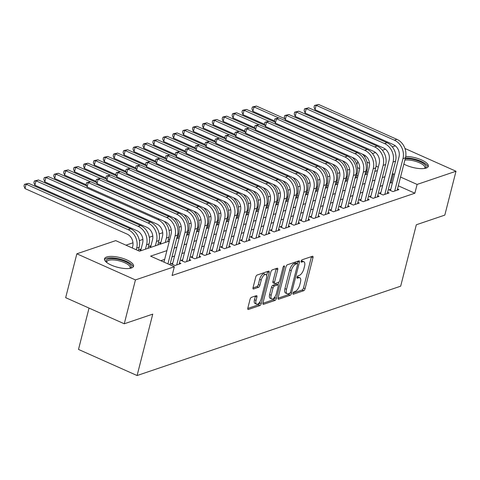 <?xml version="1.0" encoding="UTF-8"?>
<svg xmlns="http://www.w3.org/2000/svg" width="480" height="480" viewBox="0 0 480 480"><rect width="100%" height="100%" fill="white"/><g stroke="black" fill="none" stroke-linecap="round" stroke-linejoin="round"><path stroke-width="0.72" d="M292.956 293.25A1.32 0.57 114 0 0 293.1 294.222A1.32 0.57 114 0 0 293.328 294.222L303.666 290.724A1.884 0.81 114 0 0 305.076 288.672L312.978 257.67A1.884 0.81 114 0 0 312.774 256.278A1.884 0.81 114 0 0 312.444 256.278L302.112 259.782A1.32 0.57 114 0 0 301.122 261.216A1.32 0.57 114 0 0 301.266 262.188A1.32 0.57 114 0 0 301.494 262.188L302.832 261.738A6.036 2.598 114 0 1 303.882 261.738A6.036 2.598 114 0 1 304.542 266.196L303.882 268.776A6.036 2.598 114 0 1 299.364 275.34L298.026 275.796A1.32 0.57 114 0 0 297.036 277.23A1.32 0.57 114 0 0 297.18 278.208A1.32 0.57 114 0 0 297.414 278.208L298.752 277.752A6.036 2.598 114 0 1 299.802 277.752A6.036 2.598 114 0 1 300.456 282.21L299.796 284.796A6.036 2.598 114 0 1 295.284 291.36L293.946 291.816A1.32 0.57 114 0 0 292.956 293.25M106.674 256.992A14.982 4.998 -165.7 0 1 123.636 258.654A14.982 4.998 -165.7 0 1 133.542 266.196A14.982 4.998 -165.7 0 1 131.376 268.002A14.982 4.998 -165.7 0 1 114.414 266.334A14.982 4.998 -165.7 0 1 104.508 258.798A14.982 4.998 -165.7 0 1 106.674 256.992M405.726 156.462A14.982 4.998 -165.7 0 1 421.23 159.792A14.982 4.998 -165.7 0 1 428.34 166.254A14.982 4.998 -165.7 0 1 426.174 168.06A14.982 4.998 -165.7 0 1 403.854 164.064M251.466 297.324A1.884 0.81 114 0 0 250.05 299.376L247.836 308.076A1.884 0.81 114 0 0 248.04 309.468A1.884 0.81 114 0 0 248.37 309.468L259.848 305.574A1.884 0.81 114 0 0 261.258 303.522L269.16 272.526A1.884 0.81 114 0 0 268.956 271.128A1.884 0.81 114 0 0 268.626 271.128L257.148 275.022A1.884 0.81 114 0 0 255.738 277.074L253.062 287.58A1.884 0.81 114 0 0 253.266 288.972A1.884 0.81 114 0 0 253.596 288.972L258.504 287.304A1.884 0.81 114 0 0 259.914 285.252L261.246 280.044A5.046 2.172 114 0 1 265.902 274.554A5.046 2.172 114 0 1 266.448 278.28L261.246 298.692A5.046 2.172 114 0 1 256.59 304.176A5.046 2.172 114 0 1 256.044 300.456L256.908 297.054A1.884 0.81 114 0 0 256.704 295.662A1.884 0.81 114 0 0 256.374 295.662L251.466 297.324M404.964 148.5L456 171.246L444.816 215.112L416.328 224.766L400.674 286.182L137.094 375.54L152.748 314.13L124.26 323.784L135.438 279.918L76.848 253.806L115.74 240.624L139.494 251.208L169.332 241.092M456 171.246L417.108 184.428L400.548 177.048M166.908 250.614L150.582 256.146L174.336 266.736L172.098 275.508L414.87 193.206L417.108 184.428M174.336 266.736L135.438 279.918M278.082 297.822A1.884 0.81 114 0 0 278.292 299.214A1.884 0.81 114 0 0 278.616 299.214L290.094 295.32A1.884 0.81 114 0 0 291.51 293.268L299.412 262.266A1.884 0.81 114 0 0 299.202 260.874A1.884 0.81 114 0 0 298.878 260.874L287.4 264.768A1.884 0.81 114 0 0 285.984 266.82L278.082 297.822M274.968 300.45L263.496 304.338A1.884 0.81 114 0 1 263.166 304.338A1.884 0.81 114 0 1 262.962 302.946L270.864 271.944A1.884 0.81 114 0 1 272.274 269.892L277.188 268.23A1.884 0.81 114 0 1 277.512 268.23A1.884 0.81 114 0 1 277.722 269.622L274.512 282.192A1.884 0.81 114 0 0 274.722 283.584A1.884 0.81 114 0 0 275.046 283.584L278.304 282.48A1.884 0.81 114 0 0 279.72 280.428L283.056 267.342A1.32 0.57 114 0 1 284.274 265.902A1.32 0.57 114 0 1 284.418 266.88L276.384 298.398A1.884 0.81 114 0 1 274.968 300.45L273.39 299.742L262.89 303.3M141.09 249.054L139.356 249.642L141.414 250.56M150.996 245.694L149.262 246.282L151.32 247.2M160.908 242.334L159.174 242.922L161.232 243.84M169.782 239.322L169.08 239.562L169.656 239.82M179.694 235.962L178.992 236.202L179.568 236.46M189.6 232.608L188.898 232.842L189.474 233.1M199.512 229.248L198.81 229.482L199.386 229.74M209.424 225.888L208.716 226.122L209.292 226.38M219.33 222.528L218.628 222.768L219.204 223.02M229.242 219.168L228.534 219.408L229.116 219.666M239.148 215.808L238.446 216.048L239.022 216.306M249.06 212.448L248.352 212.688L248.934 212.946M258.966 209.088L258.264 209.328L258.84 209.586M268.878 205.728L268.17 205.968L268.752 206.226M278.784 202.374L278.082 202.608L278.658 202.866M288.696 199.014L287.994 199.248L288.57 199.506M298.602 195.654L297.9 195.888L298.476 196.146M308.514 192.294L307.812 192.534L308.388 192.786M318.42 188.934L317.718 189.174L318.294 189.426M328.332 185.574L327.63 185.814L328.206 186.072M338.238 182.214L337.536 182.454L338.112 182.712M348.15 178.854L347.448 179.094L348.024 179.352M390.762 189.264L389.028 189.852L392.988 191.616L398.928 189.6L397.506 188.964M380.85 192.624L379.116 193.212L383.076 194.976L389.022 192.96L387.6 192.324M370.944 195.978L369.21 196.566L373.164 198.33L379.11 196.32L377.688 195.684M361.032 199.338L359.298 199.926L363.258 201.69L369.204 199.674L367.782 199.044M351.126 202.698L349.392 203.286L353.346 205.05L359.292 203.034L357.87 202.404M341.214 206.058L339.48 206.646L343.44 208.41L349.386 206.394L347.964 205.764M331.308 209.418L329.574 210.006L333.528 211.77L339.474 209.754L338.052 209.118M321.396 212.778L319.662 213.366L323.622 215.13L329.568 213.114L328.146 212.478M311.49 216.138L309.756 216.726L313.71 218.49L319.656 216.474L318.234 215.838M301.578 219.498L299.844 220.086L303.804 221.85L309.75 219.834L308.328 219.198M291.672 222.858L289.938 223.446L293.892 225.21L299.838 223.194L298.416 222.558M281.76 226.212L280.026 226.8L283.986 228.57L289.932 226.554L288.51 225.918M271.848 229.572L270.114 230.16L274.074 231.924L280.02 229.908L278.598 229.278M261.942 232.932L260.208 233.52L264.168 235.284L270.114 233.268L268.692 232.638M252.03 236.292L250.296 236.88L254.256 238.644L260.202 236.628L258.78 235.998M242.124 239.652L240.39 240.24L244.35 242.004L250.296 239.988L248.874 239.352M232.212 243.012L230.478 243.6L234.438 245.364L240.384 243.348L238.962 242.712M222.306 246.372L220.572 246.96L224.532 248.724L230.478 246.708L229.05 246.072M212.394 249.732L210.66 250.32L214.62 252.084L220.566 250.068L219.144 249.432M202.488 253.092L200.754 253.68L204.714 255.444L210.66 253.428L209.232 252.792M192.576 256.452L190.842 257.04L194.802 258.804L200.748 256.788L199.326 256.152M182.67 259.806L180.936 260.394L184.896 262.158L190.842 260.148L189.414 259.512M172.758 263.166L171.024 263.754L174.984 265.518L180.93 263.502L179.508 262.872M414.87 193.206L398.31 185.82M392.316 183.15L391.116 182.616L389.976 183.006M382.674 185.478L380.064 186.366M372.762 188.838L370.158 189.726M362.856 192.198L360.246 193.08M352.944 195.558L350.34 196.44M343.032 198.918L340.428 199.8M333.126 202.278L330.522 203.16M323.214 205.638L320.61 206.52M313.308 208.998L310.704 209.88M303.396 212.358L300.792 213.24M293.49 215.712L290.886 216.6M283.578 219.072L280.974 219.96M273.672 222.432L271.062 223.314M263.76 225.792L261.156 226.674M253.854 229.152L251.244 230.034M243.942 232.512L241.338 233.394M234.036 235.872L231.426 236.754M224.124 239.232L221.52 240.114M214.218 242.592L211.608 243.474M204.306 245.946L201.702 246.834M194.4 249.306L191.79 250.194M184.488 252.666L181.884 253.554M174.582 256.026L171.972 256.908M164.67 259.386L160.794 260.7M349.626 169.344L347.46 170.082M339.714 172.704L337.548 173.442M329.808 176.064L327.642 176.796M319.896 179.424L317.73 180.156M309.984 182.784L307.824 183.516M300.078 186.144L297.912 186.876M290.166 189.504L288.006 190.236M280.26 192.864L278.094 193.596M270.348 196.224L268.188 196.956M260.442 199.578L258.276 200.316M250.53 202.938L248.37 203.676M240.624 206.298L238.458 207.036M230.712 209.658L228.552 210.39M220.806 213.018L218.64 213.75M210.894 216.378L208.734 217.11M200.988 219.738L198.822 220.47M191.076 223.098L188.916 223.83M181.17 226.458L179.004 227.19M171.258 229.818L169.098 230.55M162.708 232.716L159.186 233.91M152.802 236.076L149.28 237.27M142.89 239.43L139.368 240.624M132.984 242.79L125.958 245.172M367.932 172.284L366.636 171.708M359.658 168.594L357.504 167.64M358.056 175.494L357.354 175.734L357.93 175.992M89.04 308.088L78.504 349.428L137.094 375.54M124.26 323.784L65.67 297.672L76.848 253.806M356.886 164.706L357.714 161.46M364.314 156.348L365.616 155.91M372.48 153.582L375.522 152.55M382.386 150.222L385.434 149.19M392.298 146.862L395.346 145.83M378.294 167.136L376.056 166.134M369.528 163.224L367.008 162.102M176.634 238.614L179.244 237.732M186.546 235.26L189.15 234.372M196.458 231.9L199.062 231.012M206.364 228.54L208.968 227.652M216.276 225.18L218.88 224.298M226.182 221.82L228.786 220.938M236.094 218.46L238.698 217.578M246 215.1L248.604 214.218M255.912 211.74L258.516 210.858M265.818 208.38L268.428 207.498M275.73 205.02L278.334 204.138M285.636 201.666L288.246 200.778M295.548 198.306L298.152 197.418M305.454 194.946L308.064 194.064M315.366 191.586L317.97 190.704M325.272 188.226L327.882 187.344M335.184 184.866L337.788 183.984M345.09 181.506L347.7 180.624M355.002 178.146L357.606 177.264M364.908 174.786L367.518 173.904M374.82 171.432L377.424 170.544M394.554 174.378L393.354 173.844L392.208 174.234M384.906 176.706L382.302 177.588M375 180.066L372.39 180.948M365.088 183.426L362.484 184.308M355.182 186.786L352.572 187.668M345.27 190.146L342.666 191.028M335.364 193.506L332.754 194.388M325.452 196.866L322.848 197.748M315.546 200.22L312.936 201.108M305.634 203.58L303.03 204.468M295.728 206.94L293.118 207.828M285.816 210.3L283.212 211.182M275.91 213.66L273.3 214.542M265.998 217.02L263.394 217.902M256.092 220.38L253.482 221.262M246.18 223.74L243.576 224.622M236.268 227.1L233.664 227.982M226.362 230.46L223.758 231.342M216.45 233.814L213.846 234.702M206.544 237.174L203.94 238.062M196.632 240.534L194.028 241.416M186.726 243.894L184.122 244.776M176.814 247.254L174.21 248.136M391.116 182.616L393.354 173.844M299.802 277.752L298.218 277.05A6.036 2.598 114 0 0 297.168 277.05L298.752 277.752M303.882 261.738L302.298 261.03A6.036 2.598 114 0 0 301.248 261.03L302.832 261.738M293.004 293.094L302.082 290.016A1.884 0.81 114 0 0 303.492 287.964L311.394 256.962A1.884 0.81 114 0 0 311.466 256.608M297.306 263.598L297.828 261.564A1.884 0.81 114 0 0 297.894 261.21M278.016 298.176L288.51 294.618A1.884 0.81 114 0 0 289.674 293.256M289.638 293.274A1.32 0.57 114 0 0 290.628 291.834L297.564 264.624A1.32 0.57 114 0 0 297.42 263.652A1.32 0.57 114 0 0 297.192 263.652L295.782 264.126A6.036 2.598 114 0 0 291.264 270.696L286.524 289.296A6.036 2.598 114 0 0 287.178 293.748A6.036 2.598 114 0 0 288.228 293.748L289.638 293.274M295.992 263.112A1.32 0.57 114 0 0 295.836 262.944A1.32 0.57 114 0 0 295.608 262.944L297.192 263.652M287.178 293.748L285.594 293.046A6.036 2.598 114 0 1 284.94 288.588L289.68 269.988A6.036 2.598 114 0 1 294.198 263.424L295.608 262.944M274.722 283.584L273.138 282.882A1.884 0.81 114 0 1 272.928 281.49L276.138 268.914A1.884 0.81 114 0 0 276.204 268.56M278.748 282.192L278.058 284.91M275.094 296.544L274.8 297.69L276.384 298.398M271.188 295.242A5.046 2.172 114 0 0 271.74 298.962A5.046 2.172 114 0 0 276.39 293.478L278.226 286.284A1.884 0.81 114 0 0 278.022 284.892A1.884 0.81 114 0 0 277.692 284.892L274.434 285.996A1.884 0.81 114 0 0 273.024 288.048L271.188 295.242L269.604 294.534A5.046 2.172 114 0 0 270.156 298.26L271.74 298.962M278.022 284.892L276.438 284.19A1.884 0.81 114 0 0 276.108 284.19L277.692 284.892M269.604 294.534L271.44 287.346A1.884 0.81 114 0 1 272.85 285.294L276.108 284.19M273.39 299.742A1.884 0.81 114 0 0 274.8 297.69M256.59 304.176L255.006 303.474A5.046 2.172 114 0 1 254.46 299.748L255.324 296.346A1.884 0.81 114 0 0 255.396 295.992M265.902 274.554L264.318 273.852A5.046 2.172 114 0 0 259.662 279.342L261.246 280.044M252.99 287.934L256.92 286.602A1.884 0.81 114 0 0 258.336 284.55L259.662 279.342M266.61 275.598L267.576 271.818A1.884 0.81 114 0 0 267.648 271.464M247.764 308.43L258.264 304.872A1.884 0.81 114 0 0 259.674 302.82L259.944 301.758M362.328 154.098A14.406 12.084 71.3 0 1 367.068 170.016L365.94 174.438M274.53 120.948L252.888 111.306L251.91 108.822L252.354 107.064L253.35 106.728L256.488 106.08L284.892 118.74M256.488 106.08L254.01 106.92L278.754 117.948M252.354 107.064L254.01 106.92L252.888 111.306M390.45 190.482L399.012 156.888A9.606 8.052 -108.7 0 0 393.33 144.588L315.024 109.686L314.046 107.202L314.49 105.45L318.618 104.46L396.924 139.362A14.406 12.084 71.3 0 1 405.45 157.812L397.194 190.188M318.618 104.46L316.14 105.3L394.446 140.202A14.406 12.084 71.3 0 1 402.972 158.652L394.722 191.028M314.49 105.45L316.14 105.3L315.024 109.686M405.21 158.742A12.966 4.326 -165.7 0 1 421.008 162.09A12.966 4.326 -165.7 0 1 424.956 168.378M424.506 168.456A12.006 4.008 14.3 0 0 424.872 167.802A12.006 4.008 14.3 0 0 418.086 162.18A12.006 4.008 14.3 0 0 404.868 160.08M427.932 167.016A14.886 4.968 14.3 0 0 420.042 160.89A14.886 4.968 14.3 0 0 405.426 157.902M106.464 262.278A12.966 4.326 -165.7 0 1 119.118 259.554A12.966 4.326 -165.7 0 1 130.158 268.32M129.708 268.398A12.006 4.008 14.3 0 0 130.08 267.744A12.006 4.008 14.3 0 0 118.86 260.754A12.006 4.008 14.3 0 0 106.812 261.81A12.006 4.008 14.3 0 0 106.824 262.56M133.134 266.952A14.886 4.968 14.3 0 0 119.184 258.912A14.886 4.968 14.3 0 0 104.508 259.656M352.422 157.458A14.406 12.084 71.3 0 1 357.162 173.376L356.034 177.798M264.618 124.308L242.982 114.666L241.998 112.176L242.448 110.424L243.438 110.088L246.576 109.44L274.98 122.1M246.576 109.44L244.098 110.28L268.842 121.308M242.448 110.424L244.098 110.28L242.982 114.666M342.51 160.818A14.406 12.084 71.3 0 1 347.25 176.736L346.122 181.158M254.712 127.668L233.07 118.026L232.092 115.536L232.536 113.784L233.532 113.448L236.664 112.8L265.074 125.46M236.664 112.8L234.192 113.64L258.936 124.668M232.536 113.784L234.192 113.64L233.07 118.026M332.604 164.178A14.406 12.084 71.3 0 1 337.338 180.096L336.216 184.518M244.8 131.028L223.164 121.386L222.18 118.896L222.63 117.144L223.62 116.808L226.758 116.154L255.162 128.814M226.758 116.154L224.28 116.994L249.024 128.022M222.63 117.144L224.28 116.994L223.164 121.386M322.692 167.538A14.406 12.084 71.3 0 1 327.432 183.456L326.304 187.878M234.894 134.388L213.252 124.74L212.274 122.256L212.718 120.504L213.714 120.168L216.846 119.514L245.256 132.174M216.846 119.514L214.374 120.354L239.118 131.382M212.718 120.504L214.374 120.354L213.252 124.74M380.538 193.842L389.1 160.248A9.606 8.052 -108.7 0 0 383.424 147.948L305.112 113.046L304.134 110.562L304.584 108.804L308.712 107.82L387.018 142.722A14.406 12.084 71.3 0 1 395.538 161.172L387.288 193.548M308.712 107.82L306.234 108.66L384.54 143.562A14.406 12.084 71.3 0 1 393.06 162.012L384.81 194.388M304.584 108.804L306.234 108.66L305.112 113.046M370.632 197.202L379.194 163.608A9.606 8.052 -108.7 0 0 373.512 151.308L295.206 116.406L294.222 113.922L294.672 112.164L298.8 111.18L377.106 146.082A14.406 12.084 71.3 0 1 385.632 164.532L377.376 196.908M298.8 111.18L296.322 112.02L374.628 146.922A14.406 12.084 71.3 0 1 383.154 165.372L374.898 197.748M294.672 112.164L296.322 112.02L295.206 116.406M360.72 200.562L369.282 166.968A9.606 8.052 -108.7 0 0 363.6 154.668L285.294 119.766L284.316 117.282L284.76 115.524L288.894 114.54L367.2 149.442A14.406 12.084 71.3 0 1 375.72 167.892L367.47 200.262M288.894 114.54L286.416 115.38L364.722 150.282A14.406 12.084 71.3 0 1 373.242 168.732L364.992 201.102M284.76 115.524L286.416 115.38L285.294 119.766M350.814 203.922L359.376 170.328A9.606 8.052 -108.7 0 0 353.694 158.022L275.388 123.126L274.404 120.642L274.854 118.884L278.982 117.9L357.288 152.796A14.406 12.084 71.3 0 1 365.814 171.252L357.558 203.622M278.982 117.9L276.504 118.74L354.81 153.636A14.406 12.084 71.3 0 1 363.336 172.092L355.08 204.462M274.854 118.884L276.504 118.74L275.388 123.126M312.786 170.898A14.406 12.084 71.3 0 1 317.52 186.816L316.398 191.238M224.982 137.748L203.346 128.1L202.362 125.616L202.812 123.864L203.802 123.528L206.94 122.874L235.344 135.534M206.94 122.874L204.462 123.714L229.206 134.742M202.812 123.864L204.462 123.714L203.346 128.1M340.902 207.282L349.464 173.688A9.606 8.052 -108.7 0 0 343.782 161.382L265.476 126.486L264.498 123.996L264.942 122.244L269.07 121.26L347.382 156.156A14.406 12.084 71.3 0 1 355.902 174.612L347.652 206.982M269.07 121.26L266.598 122.1L344.904 156.996A14.406 12.084 71.3 0 1 353.424 175.452L345.174 207.822M264.942 122.244L266.598 122.1L265.476 126.486M302.874 174.252A14.406 12.084 71.3 0 1 307.614 190.176L306.486 194.598M215.076 141.108L193.434 131.46L192.456 128.976L192.9 127.224L193.896 126.888L197.028 126.234L225.438 138.894M197.028 126.234L194.556 127.074L219.3 138.102M192.9 127.224L194.556 127.074L193.434 131.46M330.996 210.642L339.558 177.048A9.606 8.052 -108.7 0 0 333.876 164.742L255.57 129.846L254.586 127.356L255.036 125.604L259.164 124.62L337.47 159.516A14.406 12.084 71.3 0 1 345.996 177.972L337.74 210.342M259.164 124.62L256.686 125.46L334.992 160.356A14.406 12.084 71.3 0 1 343.518 178.812L335.262 211.182M255.036 125.604L256.686 125.46L255.57 129.846M292.968 177.612A14.406 12.084 71.3 0 1 297.702 193.536L296.58 197.952M205.164 144.462L183.528 134.82L182.544 132.336L182.994 130.578L183.984 130.242L187.122 129.594L215.526 142.254M187.122 129.594L184.644 130.434L209.388 141.462M182.994 130.578L184.644 130.434L183.528 134.82M321.084 214.002L329.646 180.402A9.606 8.052 -108.7 0 0 323.964 168.102L245.658 133.206L244.68 130.716L245.124 128.964L249.252 127.974L327.564 162.876A14.406 12.084 71.3 0 1 336.084 181.332L327.834 213.702M249.252 127.974L246.78 128.814L325.086 163.716A14.406 12.084 71.3 0 1 333.606 182.172L325.356 214.542M245.124 128.964L246.78 128.814L245.658 133.206M283.056 180.972A14.406 12.084 71.3 0 1 287.796 196.89L286.668 201.312M195.258 147.822L173.616 138.18L172.638 135.696L173.082 133.938L174.072 133.602L177.21 132.954L205.62 145.614M177.21 132.954L174.732 133.794L199.476 144.822M173.082 133.938L174.732 133.794L173.616 138.18M311.178 217.356L319.74 183.762A9.606 8.052 -108.7 0 0 314.058 171.462L235.752 136.56L234.768 134.076L235.218 132.324L239.346 131.334L317.652 166.236A14.406 12.084 71.3 0 1 326.178 184.686L317.922 217.062M239.346 131.334L236.868 132.174L315.174 167.076A14.406 12.084 71.3 0 1 323.7 185.526L315.444 217.902M235.218 132.324L236.868 132.174L235.752 136.56M273.15 184.332A14.406 12.084 71.3 0 1 277.884 200.25L276.762 204.672M185.346 151.182L163.71 141.54L162.726 139.056L163.176 137.298L164.166 136.962L167.304 136.314L195.708 148.974M167.304 136.314L164.826 137.154L189.57 148.182M163.176 137.298L164.826 137.154L163.71 141.54M301.266 220.716L309.828 187.122A9.606 8.052 -108.7 0 0 304.146 174.822L225.84 139.92L224.862 137.436L225.306 135.684L229.434 134.694L307.746 169.596A14.406 12.084 71.3 0 1 316.266 188.046L308.016 220.422M229.434 134.694L226.962 135.534L305.268 170.436A14.406 12.084 71.3 0 1 313.788 188.886L305.538 221.262M225.306 135.684L226.962 135.534L225.84 139.92M263.238 187.692A14.406 12.084 71.3 0 1 267.978 203.61L266.85 208.032M175.44 154.542L153.798 144.9L152.82 142.416L153.264 140.658L154.254 140.322L157.392 139.674L185.802 152.334M157.392 139.674L154.914 140.514L179.658 151.542M153.264 140.658L154.914 140.514L153.798 144.9M291.36 224.076L299.922 190.482A9.606 8.052 -108.7 0 0 294.24 178.182L215.934 143.28L214.95 140.796L215.4 139.044L219.528 138.054L297.834 172.956A14.406 12.084 71.3 0 1 306.354 191.406L298.104 223.782M219.528 138.054L217.05 138.894L295.356 173.796A14.406 12.084 71.3 0 1 303.882 192.246L295.626 224.622M215.4 139.044L217.05 138.894L215.934 143.28M253.332 191.052A14.406 12.084 71.3 0 1 258.066 206.97L256.938 211.392M165.528 157.902L143.892 148.26L142.908 145.77L143.358 144.018L144.348 143.682L147.486 143.034L175.89 155.694M147.486 143.034L145.008 143.874L169.752 154.902M143.358 144.018L145.008 143.874L143.892 148.26M281.448 227.436L290.01 193.842A9.606 8.052 -108.7 0 0 284.328 181.542L206.022 146.64L205.044 144.156L205.488 142.398L209.616 141.414L287.928 176.316A14.406 12.084 71.3 0 1 296.448 194.766L288.198 227.142M209.616 141.414L207.138 142.254L285.45 177.156A14.406 12.084 71.3 0 1 293.97 195.606L285.72 227.982M205.488 142.398L207.138 142.254L206.022 146.64M243.42 194.412A14.406 12.084 71.3 0 1 248.16 210.33L247.032 214.752M155.622 161.262L133.98 151.62L133.002 149.13L133.446 147.378L134.436 147.042L137.574 146.388L165.984 159.048M137.574 146.388L135.096 147.228L159.84 158.256M133.446 147.378L135.096 147.228L133.98 151.62M271.542 230.796L280.104 197.202A9.606 8.052 -108.7 0 0 274.422 184.902L196.116 150L195.132 147.516L195.582 145.758L199.71 144.774L278.016 179.676A14.406 12.084 71.3 0 1 286.536 198.126L278.286 230.496M199.71 144.774L197.232 145.614L275.538 180.516A14.406 12.084 71.3 0 1 284.064 198.966L275.808 231.336M195.582 145.758L197.232 145.614L196.116 150M261.63 234.156L270.192 200.562A9.606 8.052 -108.7 0 0 264.51 188.262L186.204 153.36L185.226 150.876L185.67 149.118L189.798 148.134L268.11 183.03A14.406 12.084 71.3 0 1 276.63 201.486L268.38 233.856M189.798 148.134L187.32 148.974L265.632 183.87A14.406 12.084 71.3 0 1 274.152 202.326L265.902 234.696M185.67 149.118L187.32 148.974L186.204 153.36M251.724 237.516L260.286 203.922A9.606 8.052 -108.7 0 0 254.604 191.616L176.298 156.72L175.314 154.236L175.764 152.478L179.892 151.494L258.198 186.39A14.406 12.084 71.3 0 1 266.718 204.846L258.468 237.216M179.892 151.494L177.414 152.334L255.72 187.23A14.406 12.084 71.3 0 1 264.246 205.686L255.99 238.056M175.764 152.478L177.414 152.334L176.298 156.72M233.514 197.772A14.406 12.084 71.3 0 1 238.248 213.69L237.12 218.112M145.71 164.622L124.074 154.974L123.09 152.49L123.54 150.738L124.53 150.402L127.668 149.748L156.072 162.408M127.668 149.748L125.19 150.588L149.934 161.616M123.54 150.738L125.19 150.588L124.074 154.974M223.602 201.132A14.406 12.084 71.3 0 1 228.342 217.05L227.214 221.472M135.798 167.982L114.162 158.334L113.184 155.85L113.628 154.098L114.618 153.762L117.756 153.108L146.166 165.768M117.756 153.108L115.278 153.948L140.022 164.976M113.628 154.098L115.278 153.948L114.162 158.334M213.696 204.486A14.406 12.084 71.3 0 1 218.43 220.41L217.302 224.832M125.892 171.342L104.25 161.694L103.272 159.21L103.722 157.458L104.712 157.122L107.85 156.468L136.254 169.128M107.85 156.468L105.372 157.308L130.116 168.336M103.722 157.458L105.372 157.308L104.25 161.694M241.812 240.876L250.374 207.282A9.606 8.052 -108.7 0 0 244.692 194.976L166.386 160.08L165.408 157.59L165.852 155.838L169.98 154.854L248.286 189.75A14.406 12.084 71.3 0 1 256.812 208.206L248.562 240.576M169.98 154.854L167.502 155.694L245.814 190.59A14.406 12.084 71.3 0 1 254.334 209.046L246.084 241.416M165.852 155.838L167.502 155.694L166.386 160.08M203.784 207.846A14.406 12.084 71.3 0 1 208.524 223.77L207.396 228.186M115.98 174.696L94.344 165.054L93.366 162.57L93.81 160.812L94.8 160.476L97.938 159.828L126.342 172.488M97.938 159.828L95.46 160.668L120.204 171.696M93.81 160.812L95.46 160.668L94.344 165.054M231.9 244.236L240.468 210.642A9.606 8.052 -108.7 0 0 234.786 198.336L156.48 163.44L155.496 160.95L155.946 159.198L160.074 158.208L238.38 193.11A14.406 12.084 71.3 0 1 246.9 211.566L238.65 243.936M160.074 158.208L157.596 159.048L235.902 193.95A14.406 12.084 71.3 0 1 244.422 212.406L236.172 244.776M155.946 159.198L157.596 159.048L156.48 163.44M193.878 211.206A14.406 12.084 71.3 0 1 198.612 227.124L197.484 231.546M106.074 178.056L84.432 168.414L83.454 165.93L83.904 164.172L84.894 163.836L88.032 163.188L116.436 175.848M88.032 163.188L85.554 164.028L110.298 175.056M83.904 164.172L85.554 164.028L84.432 168.414M221.994 247.59L230.556 213.996A9.606 8.052 -108.7 0 0 224.874 201.696L146.568 166.794L145.59 164.31L146.034 162.558L150.162 161.568L228.468 196.47A14.406 12.084 71.3 0 1 236.994 214.926L228.744 247.296M150.162 161.568L147.684 162.408L225.996 197.31A14.406 12.084 71.3 0 1 234.516 215.76L226.266 248.136M146.034 162.558L147.684 162.408L146.568 166.794M183.966 214.566A14.406 12.084 71.3 0 1 188.706 230.484L187.578 234.906M96.162 181.416L74.526 171.774L73.548 169.29L73.992 167.532L74.982 167.196L78.12 166.548L106.524 179.208M78.12 166.548L75.642 167.388L100.386 178.416M73.992 167.532L75.642 167.388L74.526 171.774M212.082 250.95L220.65 217.356A9.606 8.052 -108.7 0 0 214.968 205.056L136.656 170.154L135.678 167.67L136.128 165.918L140.256 164.928L218.562 199.83A14.406 12.084 71.3 0 1 227.082 218.28L218.832 250.656M140.256 164.928L137.778 165.768L216.084 200.67A14.406 12.084 71.3 0 1 224.604 219.12L216.354 251.496M136.128 165.918L137.778 165.768L136.656 170.154M174.06 217.926A14.406 12.084 71.3 0 1 178.794 233.844L177.666 238.266M86.256 184.776L64.614 175.134L63.636 172.65L64.086 170.892L65.076 170.556L68.214 169.908L96.618 182.568M68.214 169.908L65.736 170.748L90.48 181.776M64.086 170.892L65.736 170.748L64.614 175.134M202.176 254.31L210.738 220.716A9.606 8.052 -108.7 0 0 205.056 208.416L126.75 173.514L125.772 171.03L126.216 169.278L130.344 168.288L208.65 203.19A14.406 12.084 71.3 0 1 217.176 221.64L208.926 254.016M130.344 168.288L127.866 169.128L206.178 204.03A14.406 12.084 71.3 0 1 214.698 222.48L206.448 254.856M126.216 169.278L127.866 169.128L126.75 173.514M160.596 243.558L162.45 236.28A9.606 8.052 -108.7 0 0 156.768 223.98L54.708 178.494L53.73 176.004L54.174 174.252L58.302 173.268L86.706 185.928M58.302 173.268L55.824 174.108L157.884 219.594A14.406 12.084 71.3 0 1 166.41 238.044L165.282 242.466M164.148 221.286A14.406 12.084 71.3 0 1 168.888 237.204L167.76 241.626M54.174 174.252L55.824 174.108L54.708 178.494M192.264 257.67L200.832 224.076A9.606 8.052 -108.7 0 0 195.15 211.776L116.838 176.874L115.86 174.39L116.31 172.632L120.438 171.648L198.744 206.55A14.406 12.084 71.3 0 1 207.264 225L199.014 257.376M120.438 171.648L117.96 172.488L196.266 207.39A14.406 12.084 71.3 0 1 204.786 225.84L196.536 258.216M116.31 172.632L117.96 172.488L116.838 176.874M150.684 246.918L152.538 239.64A9.606 8.052 -108.7 0 0 146.856 227.34L44.796 181.854L43.818 179.364L44.268 177.612L48.396 176.628L150.456 222.114A14.406 12.084 71.3 0 1 158.976 240.564L157.848 244.986M48.396 176.628L45.918 177.462L147.978 222.954A14.406 12.084 71.3 0 1 156.498 241.404L155.37 245.826M44.268 177.612L45.918 177.462L44.796 181.854M182.358 261.03L190.92 227.436A9.606 8.052 -108.7 0 0 185.238 215.136L106.932 180.234L105.954 177.75L106.398 175.992L110.526 175.008L188.832 209.91A14.406 12.084 71.3 0 1 197.358 228.36L189.108 260.736M110.526 175.008L108.048 175.848L186.354 210.75A14.406 12.084 71.3 0 1 194.88 229.2L186.63 261.57M106.398 175.992L108.048 175.848L106.932 180.234M140.778 250.272L142.632 243A9.606 8.052 -108.7 0 0 136.95 230.7L34.89 185.208L33.912 182.724L34.356 180.972L38.484 179.982L140.544 225.468A14.406 12.084 71.3 0 1 149.07 243.924L147.942 248.346M38.484 179.982L36.006 180.822L138.066 226.308A14.406 12.084 71.3 0 1 146.592 244.764L145.464 249.186M34.356 180.972L36.006 180.822L34.89 185.208M172.446 264.39L181.014 230.796A9.606 8.052 -108.7 0 0 175.332 218.496L97.02 183.594L96.042 181.11L96.492 179.352L100.62 178.368L178.926 213.27A14.406 12.084 71.3 0 1 187.446 231.72L179.196 264.09M100.62 178.368L98.142 179.208L176.448 214.104A14.406 12.084 71.3 0 1 184.968 232.56L176.718 264.93M96.492 179.352L98.142 179.208L97.02 183.594M132.306 248.004L132.72 246.36A9.606 8.052 -108.7 0 0 127.038 234.054L24.978 188.568L24 186.084L24.45 184.332L28.578 183.342L130.638 228.828A14.406 12.084 71.3 0 1 139.158 247.284L138.294 250.674M28.578 183.342L26.1 184.182L128.16 229.668A14.406 12.084 71.3 0 1 136.68 248.124L136.26 249.768M24.45 184.332L26.1 184.182L24.978 188.568M163.974 262.116L171.102 234.156A9.606 8.052 -108.7 0 0 165.42 221.85L87.114 186.954L86.136 184.47L86.58 182.712L90.708 181.728L169.014 216.624A14.406 12.084 71.3 0 1 177.54 235.08L169.968 264.786M90.708 181.728L88.23 182.568L166.536 217.464A14.406 12.084 71.3 0 1 175.062 235.92L167.934 263.88M86.58 182.712L88.23 182.568L87.114 186.954M292.944 294.054L293.328 294.222M301.11 262.02L301.494 262.188M297.03 278.034L297.414 278.208M311.394 256.962L312.978 257.67M303.492 287.964L305.076 288.672M302.082 290.016L303.666 290.724M297.828 261.564L299.412 262.266M290.244 292.704L291.51 293.268M288.51 294.618L290.094 295.32M278.07 298.968L278.616 299.214M294.198 263.424L295.782 264.126M289.68 269.988L291.264 270.696M284.94 288.588L286.524 289.296M262.944 304.098L263.496 304.338M276.138 268.914L277.722 269.622M272.928 281.49L274.512 282.192M283.452 266.448L284.418 266.88M272.85 285.294L274.434 285.996M271.44 287.346L273.024 288.048M255.324 296.346L256.908 297.054M254.46 299.748L256.044 300.456M258.336 284.55L259.914 285.252M256.92 286.602L258.504 287.304M253.044 288.726L253.596 288.972M267.576 271.818L269.16 272.526M259.674 302.82L261.258 303.522M258.264 304.872L259.848 305.574M247.818 309.222L248.37 309.468M367.068 170.016L366.006 170.376M357.468 151.932L356.262 152.34M405.45 157.812L402.972 158.652M396.924 139.362L394.446 140.202M357.162 173.376L356.094 173.736M347.556 155.292L346.35 155.7M347.25 176.736L346.188 177.096M337.65 158.652L336.444 159.06M337.338 180.096L336.276 180.456M327.738 162.006L326.532 162.42M327.432 183.456L326.37 183.816M317.832 165.366L316.626 165.78M395.538 161.172L393.06 162.012M387.018 142.722L384.54 143.562M385.632 164.532L383.154 165.372M377.106 146.082L374.628 146.922M375.72 167.892L373.242 168.732M367.2 149.442L364.722 150.282M365.814 171.252L363.336 172.092M357.288 152.796L354.81 153.636M317.52 186.816L316.458 187.176M307.92 168.726L306.714 169.134M355.902 174.612L353.424 175.452M347.382 156.156L344.904 156.996M307.614 190.176L306.552 190.536M298.014 172.086L296.808 172.494M345.996 177.972L343.518 178.812M337.47 159.516L334.992 160.356M297.702 193.536L296.64 193.896M288.102 175.446L286.896 175.854M336.084 181.332L333.606 182.172M327.564 162.876L325.086 163.716M287.796 196.89L286.734 197.25M278.196 178.806L276.99 179.214M326.178 184.686L323.7 185.526M317.652 166.236L315.174 167.076M277.884 200.25L276.822 200.61M268.284 182.166L267.078 182.574M316.266 188.046L313.788 188.886M307.746 169.596L305.268 170.436M267.978 203.61L266.916 203.97M258.378 185.526L257.166 185.934M306.354 191.406L303.882 192.246M297.834 172.956L295.356 173.796M258.066 206.97L257.004 207.33M248.466 188.886L247.26 189.294M296.448 194.766L293.97 195.606M287.928 176.316L285.45 177.156M248.16 210.33L247.098 210.69M238.56 192.246L237.348 192.654M286.536 198.126L284.064 198.966M278.016 179.676L275.538 180.516M276.63 201.486L274.152 202.326M268.11 183.03L265.632 183.87M266.718 204.846L264.246 205.686M258.198 186.39L255.72 187.23M238.248 213.69L237.186 214.05M228.648 195.6L227.442 196.014M228.342 217.05L227.28 217.41M218.742 198.96L217.53 199.368M218.43 220.41L217.368 220.77M208.83 202.32L207.624 202.728M256.812 208.206L254.334 209.046M248.286 189.75L245.814 190.59M208.524 223.77L207.462 224.13M198.918 205.68L197.712 206.088M246.9 211.566L244.422 212.406M238.38 193.11L235.902 193.95M198.612 227.124L197.55 227.49M189.012 209.04L187.806 209.448M236.994 214.926L234.516 215.76M228.468 196.47L225.996 197.31M188.706 230.484L187.644 230.844M179.1 212.4L177.894 212.808M227.082 218.28L224.604 219.12M218.562 199.83L216.084 200.67M178.794 233.844L177.732 234.204M169.194 215.76L167.988 216.168M217.176 221.64L214.698 222.48M208.65 203.19L206.178 204.03M168.888 237.204L166.41 238.044M159.282 219.12L157.884 219.594M207.264 225L204.786 225.84M198.744 206.55L196.266 207.39M158.976 240.564L156.498 241.404M150.456 222.114L147.978 222.954M197.358 228.36L194.88 229.2M188.832 209.91L186.354 210.75M149.07 243.924L146.592 244.764M140.544 225.468L138.066 226.308M187.446 231.72L184.968 232.56M178.926 213.27L176.448 214.104M139.158 247.284L136.68 248.124M130.638 228.828L128.16 229.668M177.54 235.08L175.062 235.92M169.014 216.624L166.536 217.464M295.836 262.944L297.42 263.652"/></g></svg>
